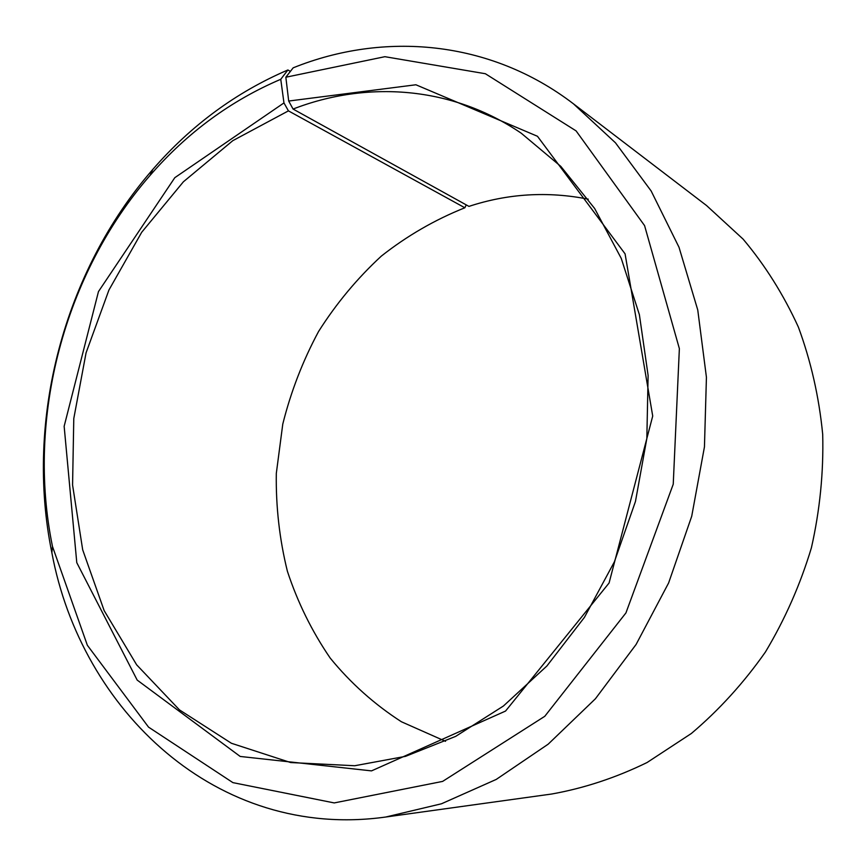 <?xml version="1.0" encoding="UTF-8"?>
<svg xmlns="http://www.w3.org/2000/svg" width="866" height="866" viewBox="0 0 866 866"><rect width="100%" height="100%" fill="white"/><g stroke="black" fill="none" stroke-linecap="round" stroke-linejoin="round"><path stroke-width="1.3" d="M285.845 77.226L384.894 56.691L485.361 73.729L576.096 130.896L644.575 225.604L679.366 348.619L673.239 484.213L625.934 612.922L544.768 716.312L442.623 781.403L334.233 802.923L232.9 782.626L148.53 727.115L87.347 645.257L52.469 546.403L51.863 552.714C81.068 710.163 216.846 840.572 385.727 817.028L441.476 803.778L496.24 779.422L548.178 744.175L595.407 698.775L636.099 644.456L668.639 582.915L691.717 516.266L704.448 446.888L706.429 377.305L697.758 309.996L678.998 247.232L651.145 190.975L615.466 142.803L573.465 103.833C489.636 39.663 383.324 31.457 293.173 67.829L285.845 77.226L288.692 101.041L293.065 109.051L468.95 206.389C507.909 193.562 547.68 191.159 588.252 199.169M293.065 109.051C366.978 80.419 451.965 86.091 521.245 133.212L560.811 166.38L594.628 208.457L621.247 258.393L639.389 314.694L648.114 375.476L646.837 438.532L635.46 501.457L614.373 561.839L584.442 617.35L546.922 665.954L503.406 706.028L455.657 736.381L405.505 756.354L354.735 765.739L290.651 762.545L231.406 743.266L179.468 709.893L136.644 664.817L104.147 610.595L82.692 549.823L72.571 485.014L73.783 418.57L86.07 352.819L108.943 290.002L141.699 232.272L183.397 181.784L232.824 140.649L288.432 110.87L464.858 207.775L466.233 204.896M445.535 741.318L401.423 721.768C374.361 704.318 350.611 683.079 330.195 658.063C311.922 631.346 297.655 602.411 287.393 571.257C279.501 539.302 275.81 506.697 276.308 473.431L282.781 424.069C290.889 391.67 302.808 360.819 318.558 331.505C336.322 303.457 357.257 278.311 381.365 256.076C407.042 235.844 434.873 219.748 464.858 207.775M573.465 103.833L706.559 205.545L743.115 239.135C765.035 265.18 783.449 294.472 798.344 327.012C810.912 361.057 819.03 396.834 822.7 434.353C823.663 472.36 819.896 510.161 811.41 547.777C800.281 584.691 784.942 619.45 765.392 652.055C743.732 682.906 719.04 710.055 691.349 733.491L647.075 762.524C615.932 777.722 584.117 788.222 551.653 794.025L385.727 817.028M51.863 552.714C24.724 420.259 63.9 271.437 152.73 169.509C191.04 125.386 236.093 92.207 287.902 69.973L280.757 79.293L283.961 102.924L288.432 110.87M290.37 71.423L287.902 69.973M52.469 546.403C26.142 418.278 64.171 273.851 150.154 175.3C187.24 132.628 230.767 100.629 280.757 79.293M288.692 101.041L415.897 84.771L537.461 136.276L625.079 253.857L652.715 416.037L609.069 583.024L505.56 711.051L371.514 770.881L240.196 756.451L137.185 680.091L76.782 562.662L64.149 426.299L98.464 291.593L174.802 177.682L283.961 102.924M150.154 175.3L152.73 169.509"/></g></svg>
